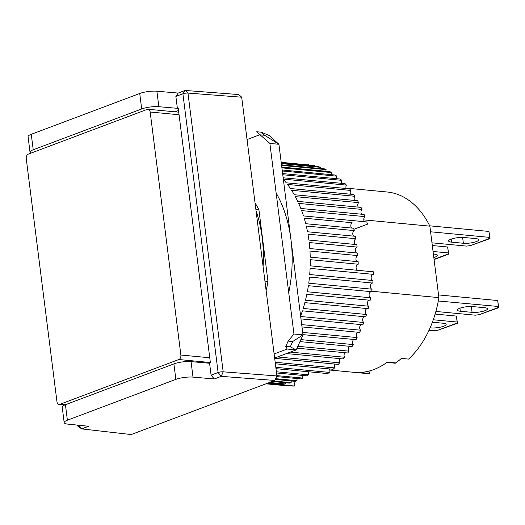 <?xml version="1.0" encoding="UTF-8"?>
<svg xmlns="http://www.w3.org/2000/svg" width="525" height="525" viewBox="0 0 525 525"><rect width="100%" height="100%" fill="white"/><g stroke="black" fill="none" stroke-linecap="round" stroke-linejoin="round"><path stroke-width="0.79" d="M276.911 375.952L223.184 371.825L187.97 93.076L241.697 97.204L276.911 375.952L274.883 380.461L131.138 434.556L81.644 428.892L88.633 426.261L68.007 424.148A12.344 2.855 -7.2 0 1 64.181 422.599A12.344 2.855 -7.2 0 1 67.384 420.197L175.855 379.378A12.344 2.855 -7.2 0 1 193.003 377.114L214.292 378.971L221.281 376.346L274.883 380.461M241.697 97.204L238.77 94.566L185.161 90.444L187.97 93.076A3.701 0.853 172.8 0 0 182.903 93.765L218.118 372.514A3.701 0.853 -7.2 0 1 223.184 371.825L221.281 376.346L218.118 372.514L211.083 375.158L214.292 378.971M31.001 153.116A12.344 2.855 -7.2 0 1 30.023 152.191L28.068 136.703A12.344 2.855 -7.2 0 1 31.264 134.302L139.735 93.483A12.344 2.855 -7.2 0 1 156.883 91.212L178.178 93.076L185.161 90.444L182.903 93.765L175.868 96.41L177.378 108.321L158.839 106.7L156.883 91.212M193.003 377.114L191.048 361.627L209.58 363.248L211.083 375.158M191.048 361.627A12.344 2.855 172.8 0 0 173.9 363.891L175.855 379.378M67.384 420.197L65.428 404.709L173.9 363.891M65.428 404.709A12.344 2.855 172.8 0 0 62.226 407.111L64.181 422.599M78.632 425.237L81.644 428.892L77.654 425.965A3.701 0.853 -7.2 0 1 77.523 425.782A3.701 0.853 -7.2 0 1 78.172 425.191M139.735 93.483L141.691 108.964A12.344 2.855 -7.2 0 1 158.839 106.7M141.691 108.964L33.219 149.782L31.264 134.302M30.023 152.191A12.344 2.855 -7.2 0 1 33.219 149.782M178.178 93.076L175.868 96.41M178.513 110.453L174.904 111.812M209.58 363.248L210.407 362.933L178.205 108.012L177.378 108.321M476.326 241.579A9.253 2.139 -7.2 0 1 463.352 243.265L451.592 242.15A9.253 2.139 -7.2 0 1 448.606 240.975A9.253 2.139 -7.2 0 1 453.961 238.317A9.253 2.139 -7.2 0 1 463.982 237.484L475.742 238.599A9.253 2.139 -7.2 0 1 478.728 239.774A9.253 2.139 -7.2 0 1 476.326 241.579M431.97 242.819L466.574 246.1L470.498 245.588L489.877 238.298L489.7 237.392L430.572 231.787M429.699 225.822L488.952 231.44L489.7 237.392M470.498 245.588L490.022 238.586L488.952 231.44M386.873 362.421L395.003 363.188A2.467 1.673 -84.6 0 0 395.535 363.116A2.467 1.673 -84.6 0 0 395.902 362.913L387.312 362.099A91.324 61.819 95.4 0 1 373.8 369.561A91.324 61.819 95.4 0 1 359.717 372.481L368.307 373.295A91.324 61.819 95.4 0 1 362.631 373.144L329.26 369.981M368.602 373.249A2.467 1.673 -84.6 0 0 369.515 373.793L362.985 373.177M370.059 370.801A2.467 1.673 95.4 0 1 368.688 373.216A2.467 1.673 95.4 0 1 368.307 373.295M363.805 219.883L429.863 226.144L438.887 297.623A91.324 61.819 95.4 0 1 408.575 359.093L401.336 358.411A91.324 61.819 95.4 0 1 395.902 362.913M438.887 297.623L371.759 291.25M255.905 209.646L258.937 209.934L267.967 281.407L264.935 281.124M346.008 188.101L379.877 191.31A91.324 61.819 95.4 0 1 380.231 191.343L387.47 192.032A91.324 61.819 95.4 0 1 429.863 226.144M263.084 266.464A108.603 73.513 -84.6 0 0 256.043 210.761M275.336 379.45L295.312 381.347A111.07 75.18 -84.6 0 0 296.172 381.032A111.07 75.18 -84.6 0 0 297.025 380.704L275.684 378.683M265.978 383.814L287.516 385.855A111.07 75.18 -84.6 0 0 288.77 385.96L266.011 383.801M266.595 383.578L292.943 386.078A111.07 75.18 -84.6 0 0 294.683 386.026L267.054 383.408M268.669 382.797L283.507 384.208A111.07 75.18 -84.6 0 0 285.239 383.959L269.548 382.469M272.18 381.478L289.433 383.112A111.07 75.18 -84.6 0 0 291.158 382.666L273.479 380.992M372.697 283.06A3.084 2.087 -84.6 0 0 372.067 283.159A3.084 2.087 -84.6 0 0 370.348 286.355A3.084 2.087 -84.6 0 0 372.054 289.196L308.746 283.192A111.07 75.18 -84.6 0 0 309.474 277.062L372.776 283.067A111.07 75.18 -84.6 0 0 373.012 280.527L309.704 274.522A111.07 75.18 -84.6 0 0 310.104 268.367L373.406 274.372A111.07 75.18 -84.6 0 0 373.505 271.825L310.196 265.821A111.07 75.18 -84.6 0 0 310.268 259.678L358.201 264.226A111.07 75.18 95.4 0 0 358.155 261.693L310.229 257.145A111.07 75.18 -84.6 0 0 309.967 251.048L357.899 255.596A111.07 75.18 95.4 0 0 357.722 253.089L309.789 248.542A111.07 75.18 -84.6 0 0 309.199 242.53L357.131 247.078A3.084 2.087 -84.6 0 0 357.079 247.091A3.084 2.087 -84.6 0 0 355.366 249.959A3.084 2.087 -84.6 0 0 356.626 252.984M357.899 255.596A3.084 2.087 -84.6 0 0 357.683 255.655A3.084 2.087 -84.6 0 0 355.963 258.641A3.084 2.087 -84.6 0 0 357.381 261.621M358.201 264.226A3.084 2.087 -84.6 0 0 357.814 264.318A3.084 2.087 -84.6 0 0 356.094 267.422A3.084 2.087 -84.6 0 0 357.676 270.329M373.406 274.372A3.084 2.087 -84.6 0 0 372.862 274.477A3.084 2.087 -84.6 0 0 371.142 277.699A3.084 2.087 -84.6 0 0 372.881 280.514M371.28 291.677A3.084 2.087 -84.6 0 0 370.821 291.775A3.084 2.087 -84.6 0 0 369.095 294.853A3.084 2.087 -84.6 0 0 370.643 297.78L307.335 291.775A111.07 75.18 -84.6 0 0 308.385 285.712L371.687 291.716A111.07 75.18 -84.6 0 0 372.054 289.196M369.41 300.195A3.084 2.087 -84.6 0 0 369.114 300.274A3.084 2.087 -84.6 0 0 367.402 303.233A3.084 2.087 -84.6 0 0 368.78 306.219L305.478 300.215A111.07 75.18 -84.6 0 0 306.836 294.262L370.145 300.267A111.07 75.18 -84.6 0 0 370.643 297.78M367.106 308.556A3.084 2.087 -84.6 0 0 366.968 308.602A3.084 2.087 -84.6 0 0 365.262 311.437A3.084 2.087 -84.6 0 0 366.489 314.475L303.181 308.47A111.07 75.18 -84.6 0 0 304.848 302.649L368.156 308.654A111.07 75.18 -84.6 0 0 368.78 306.219M364.37 316.713A3.084 2.087 -84.6 0 0 362.703 319.443A3.084 2.087 -84.6 0 0 363.766 322.481L300.674 316.496M361.226 324.614A3.084 2.087 -84.6 0 0 359.717 327.265A3.084 2.087 -84.6 0 0 360.642 330.205L301.704 324.614M357.696 332.213A3.084 2.087 -84.6 0 0 356.344 334.773A3.084 2.087 -84.6 0 0 357.131 337.582L302.689 332.417M353.791 339.458A3.084 2.087 -84.6 0 0 353.259 344.577L300.871 339.609M349.545 346.31A3.084 2.087 -84.6 0 0 349.04 351.153L297.865 346.297M344.984 352.721A3.084 2.087 -84.6 0 0 344.512 357.249L290.358 352.117M340.134 358.66A3.084 2.087 -84.6 0 0 339.695 362.847L277.508 356.947M335.022 364.081A3.084 2.087 -84.6 0 0 334.622 367.907L275.185 362.27M329.68 368.957A3.084 2.087 -84.6 0 0 329.319 372.389L275.822 367.316M308.766 371.792A3.084 2.087 -84.6 0 0 308.451 374.817L276.386 371.779M303.069 375.487A3.084 2.087 -84.6 0 0 302.8 378.085L276.872 375.624M297.248 378.551A3.084 2.087 -84.6 0 0 297.025 380.704M291.336 380.966A3.084 2.087 -84.6 0 0 291.158 382.666M285.37 382.732A3.084 2.087 -84.6 0 0 285.239 383.959M279.385 383.814A3.084 2.087 -84.6 0 0 279.307 384.556L294.683 386.026M276.537 372.967L306.817 375.841A111.07 75.18 -84.6 0 0 308.451 374.817M276.623 376.596L301.12 378.919A111.07 75.18 -84.6 0 0 302.8 378.085M288.73 292.648A111.07 75.18 -84.6 0 0 276.13 192.931M357.131 247.078A111.07 75.18 95.4 0 0 356.816 244.611L308.884 240.063A111.07 75.18 -84.6 0 0 307.972 234.176L355.904 238.724A111.07 75.18 95.4 0 0 355.458 236.316L307.532 231.768A111.07 75.18 -84.6 0 0 306.298 226.039L354.231 230.587A111.07 75.18 95.4 0 0 353.653 228.25L305.721 223.702A111.07 75.18 -84.6 0 0 304.178 218.164L352.098 222.718A3.084 2.087 -84.6 0 0 350.825 225.317A3.084 2.087 -84.6 0 0 351.652 228.06M353.916 229.281L367.474 224.182M308.956 164.752A111.07 75.18 -84.6 0 0 308.49 164.706L308.956 164.752A3.084 2.087 -84.6 0 0 308.936 164.962M281.223 162.52L314.79 165.703A111.07 75.18 -84.6 0 0 313.09 165.355L281.203 162.33M314.79 165.703A3.084 2.087 -84.6 0 0 314.731 166.392M281.361 163.616L320.519 167.331A111.07 75.18 -84.6 0 0 318.852 166.786L281.315 163.222M320.519 167.331A3.084 2.087 -84.6 0 0 320.421 168.499M281.59 165.401L326.11 169.621A111.07 75.18 -84.6 0 0 324.489 168.886L281.512 164.811M326.11 169.621A3.084 2.087 -84.6 0 0 325.973 171.262M281.899 167.862L331.524 172.567A111.07 75.18 -84.6 0 0 329.963 171.642L281.8 167.075M331.524 172.567A3.084 2.087 -84.6 0 0 331.347 174.668M282.293 170.979L336.742 176.144A111.07 75.18 -84.6 0 0 335.239 175.035L282.168 170.002M336.742 176.144A3.084 2.087 -84.6 0 0 336.518 178.69M282.772 174.746L341.709 180.338A111.07 75.18 -84.6 0 0 340.285 179.045L282.621 173.578M341.709 180.338A3.084 2.087 -84.6 0 0 341.453 183.31M283.323 179.123L346.415 185.108A111.07 75.18 -84.6 0 0 345.069 183.652L283.152 177.778M346.415 185.108A3.084 2.087 -84.6 0 0 346.126 188.501M367.487 224.168A111.07 75.18 -84.6 0 0 366.785 221.924L303.476 215.919A111.07 75.18 -84.6 0 0 301.632 210.61L364.934 216.615A111.07 75.18 -84.6 0 0 364.114 214.469L300.805 208.464A111.07 75.18 -84.6 0 0 298.673 203.418L361.974 209.423A111.07 75.18 -84.6 0 0 361.036 207.388L297.728 201.383A111.07 75.18 -84.6 0 0 295.319 196.626L358.621 202.63A111.07 75.18 -84.6 0 0 357.571 200.727L294.262 194.723A111.07 75.18 -84.6 0 0 291.592 190.286L354.893 196.291A111.07 75.18 -84.6 0 0 353.738 194.526L290.43 188.521A111.07 75.18 -84.6 0 0 287.51 184.433L350.818 190.437A111.07 75.18 -84.6 0 0 349.558 188.823L286.256 182.818A111.07 75.18 -84.6 0 0 283.356 179.379M350.818 190.437A3.084 2.087 -84.6 0 0 350.497 194.217M354.893 196.291A3.084 2.087 -84.6 0 0 354.539 200.445M358.621 202.63A3.084 2.087 -84.6 0 0 358.24 207.126M361.974 209.423A3.084 2.087 -84.6 0 0 361.567 214.226M364.934 216.615A3.084 2.087 -84.6 0 0 364.501 221.707M354.231 230.587A3.084 2.087 -84.6 0 0 352.787 233.277A3.084 2.087 -84.6 0 0 353.752 236.152M355.904 238.724A3.084 2.087 -84.6 0 0 354.309 241.5A3.084 2.087 -84.6 0 0 355.412 244.479M300.622 316.05A111.07 75.18 -84.6 0 0 302.426 310.839L365.735 316.844A111.07 75.18 -84.6 0 0 366.489 314.475M300.983 318.905L362.893 324.772A111.07 75.18 -84.6 0 0 363.766 322.481M301.993 326.931L359.658 332.397A111.07 75.18 -84.6 0 0 360.642 330.205M302.971 334.642L356.035 339.675A111.07 75.18 -84.6 0 0 357.131 337.582M299.972 341.611L352.058 346.546A111.07 75.18 -84.6 0 0 353.259 344.577M297.019 348.173L347.747 352.984A111.07 75.18 -84.6 0 0 349.04 351.153M286.486 353.568L343.133 358.942A111.07 75.18 -84.6 0 0 344.512 357.249M274.719 358.595A111.07 75.18 -84.6 0 0 274.929 358.378L338.238 364.383A111.07 75.18 -84.6 0 0 339.695 362.847M275.382 363.805L333.093 369.278A111.07 75.18 -84.6 0 0 334.622 367.907M275.999 368.681L327.731 373.59A111.07 75.18 -84.6 0 0 329.319 372.389M293.987 381.222L294.683 386.013M433.387 254.048L434.431 254.146A9.253 2.139 -7.2 0 1 437.423 255.314A9.253 2.139 -7.2 0 1 435.022 257.119A9.253 2.139 -7.2 0 1 433.827 257.519M434.05 259.304L448.573 253.838L448.396 252.938L433.059 251.488M432.311 245.529L447.641 246.986L448.396 252.938M434.083 259.56L448.717 254.126L447.641 246.986M274.647 358.024L296.244 349.899L302.997 334.878L278.919 144.283L269.154 135.476L261.194 132.175L256.673 131.749L260.124 134.859L264.646 135.286L261.194 132.175M259.934 134.689L247.045 139.538M274.135 353.955L287.201 349.04L296.244 349.899L290.299 346.835L292.688 341.526L288.166 341.099L293.954 334.018L269.876 143.423L278.919 144.283L264.646 135.286M292.688 341.526L302.997 334.878L293.954 334.018M267.967 281.407A91.324 61.819 95.4 0 1 266.136 290.614M255.052 202.88A91.324 61.819 95.4 0 1 258.937 209.934M269.876 143.423L260.124 134.859M287.201 349.04L285.777 346.408L290.299 346.835M288.166 341.099L285.777 346.408M432.383 322.212L443.166 323.236A9.253 2.139 -7.2 0 1 446.152 324.411A9.253 2.139 -7.2 0 1 443.75 326.215A9.253 2.139 -7.2 0 1 430.769 327.902L430.1 327.836M429.004 330.264L433.991 330.737L437.916 330.225L457.301 322.934L457.124 322.028L433.269 319.771M435.127 314.062L456.369 316.076L457.124 322.028M437.916 330.225L457.446 323.223L456.369 316.076M485.054 310.669A9.253 2.139 -7.2 0 1 472.08 312.355L460.32 311.24A9.253 2.139 -7.2 0 1 457.334 310.072A9.253 2.139 -7.2 0 1 462.689 307.407A9.253 2.139 -7.2 0 1 472.71 306.58L484.47 307.696A9.253 2.139 -7.2 0 1 487.456 308.864A9.253 2.139 -7.2 0 1 485.054 310.669M435.875 311.45L475.302 315.19L479.227 314.678L498.606 307.387L498.428 306.488L438.296 300.996M438.572 299.486L438.742 300.825M438.552 294.925L497.68 300.53L498.428 306.488M479.227 314.678L498.75 307.676L497.68 300.53M65.179 404.801L59.876 404.303L178.841 359.533L210.354 362.526M209.757 357.768L180.869 355.025L150.17 112.015L179.058 114.752M150.17 112.015A3.701 2.507 95.4 0 0 148.043 109.259A3.701 2.507 95.4 0 0 147.243 109.377L28.278 154.14A3.701 2.507 95.4 0 0 26.25 158.648L56.949 401.658A3.701 2.507 95.4 0 0 59.076 404.414L64.805 404.959M180.869 355.025A3.701 2.507 95.4 0 1 178.841 359.533M59.876 404.303A3.701 2.507 95.4 0 1 59.076 404.414M463.352 243.265L462.61 237.405M451.205 239.098L451.592 242.15M430.769 327.902L430.612 326.642M472.08 312.355L471.338 306.502M459.933 308.195L460.32 311.24M77.438 425.112L77.523 425.782M148.043 109.259L178.73 112.173"/></g></svg>
